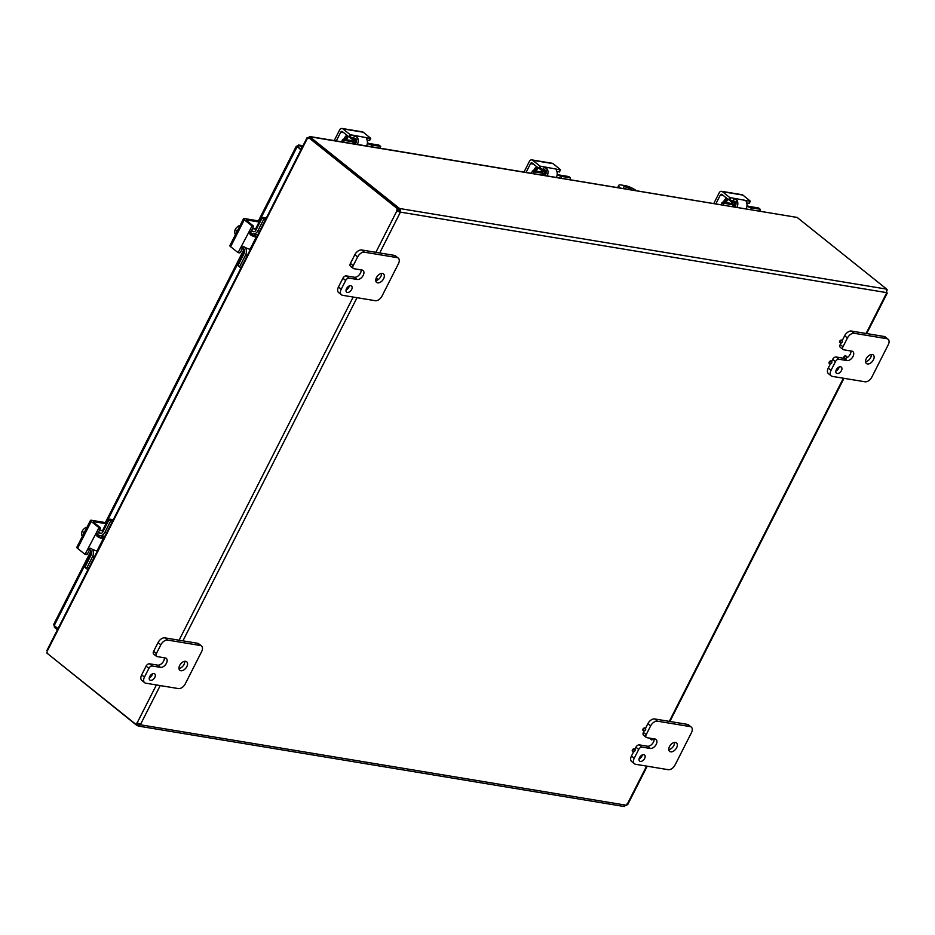 <?xml version="1.0" encoding="UTF-8"?>
<svg xmlns="http://www.w3.org/2000/svg" width="935" height="935" viewBox="0 0 935 935"><rect width="100%" height="100%" fill="white"/><g stroke="black" fill="none" stroke-linecap="round" stroke-linejoin="round"><path stroke-width="1.4" d="M350.789 285.689A3.915 2.384 -51.3 0 1 351.525 286.005A3.915 2.384 -51.3 0 1 350.941 290.551A3.915 2.384 -51.3 0 1 346.628 292.117A3.915 2.384 -51.3 0 1 346.838 288.085A3.915 2.384 -51.3 0 1 350.789 285.689M346.055 289.979A3.915 2.384 128.7 0 0 349.304 285.911M346.301 275.895L354.458 277.251L357.24 279.483A5.47 3.343 -51.3 0 0 362.768 276.117A5.47 3.343 -51.3 0 0 363.06 270.484A5.47 3.343 -51.3 0 0 362.032 270.04L353.874 268.696A3.121 1.905 -51.3 0 1 353.278 268.438A3.121 1.905 -51.3 0 1 353.196 265.657L357.637 256.915A6.253 3.81 -51.3 0 1 364.451 252.205L397.106 257.604A6.253 3.81 -51.3 0 1 398.275 258.118A6.253 3.81 -51.3 0 1 398.45 263.67L382.053 295.998A6.253 3.81 -51.3 0 1 375.239 300.708L342.584 295.296A6.253 3.81 -51.3 0 1 341.404 294.794A6.253 3.81 -51.3 0 1 341.228 289.231L345.669 280.488A3.121 1.905 -51.3 0 1 349.082 278.127L346.301 275.895A3.121 1.905 128.7 0 0 342.888 278.256L338.447 287.01A6.253 3.81 128.7 0 0 338.622 292.561L341.404 294.794M398.275 258.118L395.493 255.886A6.253 3.81 128.7 0 0 394.313 255.372L361.67 249.972A6.253 3.81 128.7 0 0 354.856 254.682L350.415 263.425A3.121 1.905 128.7 0 0 350.496 266.206L353.278 268.438M354.458 277.251A5.47 3.343 128.7 0 0 359.11 275.03A5.47 3.343 128.7 0 0 361.12 269.888M376.805 280.371A5.47 3.343 128.7 0 0 381.55 273.417M382.438 273.417A5.47 3.343 -51.3 0 1 383.467 273.873A5.47 3.343 -51.3 0 1 382.649 280.231A5.47 3.343 -51.3 0 1 376.618 282.417A5.47 3.343 -51.3 0 1 376.91 276.783A5.47 3.343 -51.3 0 1 382.438 273.417M357.24 279.483L349.082 278.127M643.794 754.674A3.915 2.384 -51.3 0 1 644.531 754.989A3.915 2.384 -51.3 0 1 643.946 759.536A3.915 2.384 -51.3 0 1 639.645 761.102A3.915 2.384 -51.3 0 1 639.844 757.069A3.915 2.384 -51.3 0 1 643.794 754.674M639.072 758.963A3.915 2.384 128.7 0 0 642.322 754.896M639.306 744.879L647.476 746.235L650.257 748.467A5.47 3.343 -51.3 0 0 655.786 745.101A5.47 3.343 -51.3 0 0 656.078 739.468A5.47 3.343 -51.3 0 0 655.049 739.024L646.88 737.68A3.121 1.905 -51.3 0 1 646.295 737.423A3.121 1.905 -51.3 0 1 646.202 734.641L650.643 725.899A6.253 3.81 -51.3 0 1 657.457 721.177L690.112 726.588A6.253 3.81 -51.3 0 1 691.292 727.103A6.253 3.81 -51.3 0 1 691.468 732.654L675.058 764.97A6.253 3.81 -51.3 0 1 668.245 769.692L635.59 764.281A6.253 3.81 -51.3 0 1 634.421 763.766A6.253 3.81 -51.3 0 1 634.246 758.215L638.687 749.473A3.121 1.905 -51.3 0 1 642.088 747.112L639.306 744.879A3.121 1.905 128.7 0 0 635.905 747.24L634.842 749.344M644.157 730.983L643.42 732.409A3.121 1.905 128.7 0 0 643.514 735.19L646.295 737.423M691.292 727.103L688.511 724.87A6.253 3.81 128.7 0 0 687.33 724.356L654.675 718.957A6.253 3.81 128.7 0 0 647.861 723.667L645.43 728.47M633.556 751.857L631.464 755.994A6.253 3.81 128.7 0 0 631.639 761.546L634.421 763.766M647.476 746.235A5.47 3.343 128.7 0 0 652.127 744.015A5.47 3.343 128.7 0 0 654.138 738.872M668.77 749.625A5.47 3.343 128.7 0 0 674.567 742.39M675.456 742.402A5.47 3.343 -51.3 0 1 676.484 742.846A5.47 3.343 -51.3 0 1 675.666 749.215A5.47 3.343 -51.3 0 1 669.635 751.401A5.47 3.343 -51.3 0 1 669.928 745.768A5.47 3.343 -51.3 0 1 675.456 742.402M650.257 748.467L642.088 747.112M153.994 673.574A3.915 2.384 -51.3 0 1 154.731 673.901A3.915 2.384 -51.3 0 1 154.146 678.448A3.915 2.384 -51.3 0 1 149.845 680.002A3.915 2.384 -51.3 0 1 150.044 675.982A3.915 2.384 -51.3 0 1 153.994 673.574M149.273 677.863A3.915 2.384 128.7 0 0 152.522 673.808M149.506 663.792L157.676 665.147L160.458 667.368A5.47 3.343 -51.3 0 0 165.986 664.014A5.47 3.343 -51.3 0 0 166.278 658.38A5.47 3.343 -51.3 0 0 165.25 657.936L157.08 656.58A3.121 1.905 -51.3 0 1 156.496 656.323A3.121 1.905 -51.3 0 1 156.402 653.553L160.843 644.799A6.253 3.81 -51.3 0 1 167.657 640.089L200.312 645.489A6.253 3.81 -51.3 0 1 201.493 646.003A6.253 3.81 -51.3 0 1 201.656 651.555L185.259 683.882A6.253 3.81 -51.3 0 1 178.445 688.592L145.79 683.193A6.253 3.81 -51.3 0 1 144.621 682.679A6.253 3.81 -51.3 0 1 144.446 677.127L148.887 668.373A3.121 1.905 -51.3 0 1 152.288 666.024L149.506 663.792A3.121 1.905 128.7 0 0 146.105 666.141L141.664 674.895A6.253 3.81 128.7 0 0 141.839 680.446L144.621 682.679M201.493 646.003L198.711 643.771A6.253 3.81 128.7 0 0 197.53 643.268L164.876 637.857A6.253 3.81 128.7 0 0 158.062 642.567L153.62 651.321A3.121 1.905 128.7 0 0 153.714 654.091L156.496 656.323M157.676 665.147A5.47 3.343 128.7 0 0 162.328 662.927A5.47 3.343 128.7 0 0 164.338 657.784M178.971 668.525A5.47 3.343 128.7 0 0 184.768 661.302M185.656 661.314A5.47 3.343 -51.3 0 1 186.684 661.758A5.47 3.343 -51.3 0 1 185.866 668.116A5.47 3.343 -51.3 0 1 179.836 670.301A5.47 3.343 -51.3 0 1 180.128 664.668A5.47 3.343 -51.3 0 1 185.656 661.314M160.458 667.368L152.288 666.024M620.08 187.912A9.373 2.408 -153.1 0 1 618.689 185.399A9.373 2.408 -153.1 0 1 621.249 185.001L625.328 185.679A9.373 2.408 -153.1 0 1 636.256 190.588M624.206 188.59A6.253 1.601 -153.1 0 1 623.516 187.152A6.253 1.601 -153.1 0 1 632.142 189.91M618.689 185.399L617.871 187A9.373 2.408 26.9 0 0 617.836 187.538M626.029 188.893A6.253 1.601 26.9 0 0 624.054 188.426M840.588 366.777A3.915 2.384 -51.3 0 1 841.325 367.104A3.915 2.384 -51.3 0 1 840.74 371.651A3.915 2.384 -51.3 0 1 836.428 373.205A3.915 2.384 -51.3 0 1 836.638 369.185A3.915 2.384 -51.3 0 1 840.588 366.777M835.855 371.066A3.915 2.384 128.7 0 0 839.116 367.011M844.843 358.795A1.496 0.912 -51.3 0 1 844.562 358.678A1.496 0.912 -51.3 0 1 844.784 356.936A1.496 0.912 -51.3 0 1 846.432 356.34A1.496 0.912 -51.3 0 1 846.362 357.883A1.496 0.912 -51.3 0 1 844.843 358.795L847.04 360.571A5.47 3.343 -51.3 0 0 852.568 357.217A5.47 3.343 -51.3 0 0 852.86 351.583A5.47 3.343 -51.3 0 0 851.832 351.139L843.674 349.783A3.121 1.905 -51.3 0 1 843.078 349.526A3.121 1.905 -51.3 0 1 842.996 346.756L847.437 338.002A6.253 3.81 -51.3 0 1 854.251 333.292L886.906 338.704A6.253 3.81 -51.3 0 1 888.075 339.206A6.253 3.81 -51.3 0 1 888.25 344.758L871.852 377.085A6.253 3.81 -51.3 0 1 865.039 381.796L832.384 376.396A6.253 3.81 -51.3 0 1 831.203 375.882A6.253 3.81 -51.3 0 1 831.04 370.33L835.469 361.576A3.121 1.905 -51.3 0 1 838.882 359.227L836.1 356.995A3.121 1.905 128.7 0 0 832.688 359.344L831.624 361.448M840.939 343.087L840.214 344.524A3.121 1.905 128.7 0 0 840.296 347.306L843.078 349.526M888.075 339.206L885.293 336.974A6.253 3.81 128.7 0 0 884.124 336.471L851.469 331.06A6.253 3.81 128.7 0 0 844.656 335.77L842.213 340.574M830.35 363.96L828.246 368.098A6.253 3.81 128.7 0 0 828.422 373.649L831.203 375.882M836.1 356.995L844.118 358.327M846.222 358.07A5.47 3.343 128.7 0 0 850.92 350.987M865.565 361.728A5.47 3.343 128.7 0 0 871.35 354.505M872.238 354.517A5.47 3.343 -51.3 0 1 873.267 354.961A5.47 3.343 -51.3 0 1 872.448 361.319A5.47 3.343 -51.3 0 1 866.418 363.505A5.47 3.343 -51.3 0 1 866.71 357.871A5.47 3.343 -51.3 0 1 872.238 354.517M847.04 360.571L838.882 359.227M376.01 278.665A1.496 0.912 -51.3 0 1 377.027 278.618A1.496 0.912 -51.3 0 1 377.085 279.927A1.496 0.912 -51.3 0 1 375.823 281.061M653.168 738.72A1.496 0.912 -51.3 0 1 651.531 739.842A1.496 0.912 -51.3 0 1 651.251 739.725A1.496 0.912 -51.3 0 1 651.204 738.393M650.959 739.386A1.496 0.912 -51.3 0 1 650.678 739.269A1.496 0.912 -51.3 0 1 650.491 738.276M633.299 751.857A1.496 0.912 -51.3 0 1 633.018 751.728A1.496 0.912 -51.3 0 1 633.24 749.987A1.496 0.912 -51.3 0 1 634.9 749.391A1.496 0.912 -51.3 0 1 634.818 750.934A1.496 0.912 -51.3 0 1 633.299 751.857M632.738 751.389A1.496 0.912 -51.3 0 1 632.446 751.272A1.496 0.912 -51.3 0 1 632.679 749.531A1.496 0.912 -51.3 0 1 634.327 748.935A1.496 0.912 -51.3 0 1 634.538 749.262M643.899 730.983A1.496 0.912 -51.3 0 1 643.619 730.854A1.496 0.912 -51.3 0 1 643.841 729.113A1.496 0.912 -51.3 0 1 645.489 728.517A1.496 0.912 -51.3 0 1 645.407 730.06A1.496 0.912 -51.3 0 1 643.899 730.983M643.327 730.515A1.496 0.912 -51.3 0 1 643.046 730.399A1.496 0.912 -51.3 0 1 643.268 728.657A1.496 0.912 -51.3 0 1 644.916 728.061A1.496 0.912 -51.3 0 1 645.127 728.388M830.093 363.96A1.496 0.912 -51.3 0 1 829.812 363.844A1.496 0.912 -51.3 0 1 830.035 362.102A1.496 0.912 -51.3 0 1 831.683 361.494A1.496 0.912 -51.3 0 1 831.612 363.049A1.496 0.912 -51.3 0 1 830.093 363.96M829.52 363.505A1.496 0.912 -51.3 0 1 829.24 363.388A1.496 0.912 -51.3 0 1 829.462 361.635A1.496 0.912 -51.3 0 1 831.11 361.039A1.496 0.912 -51.3 0 1 831.32 361.366M844.27 358.339A1.496 0.912 -51.3 0 1 843.989 358.222A1.496 0.912 -51.3 0 1 844.212 356.48A1.496 0.912 -51.3 0 1 845.871 355.873A1.496 0.912 -51.3 0 1 846.07 356.2M840.682 343.087A1.496 0.912 -51.3 0 1 840.401 342.97A1.496 0.912 -51.3 0 1 840.623 341.228A1.496 0.912 -51.3 0 1 842.271 340.62A1.496 0.912 -51.3 0 1 842.201 342.163A1.496 0.912 -51.3 0 1 840.682 343.087M840.109 342.631A1.496 0.912 -51.3 0 1 839.829 342.502A1.496 0.912 -51.3 0 1 840.051 340.761A1.496 0.912 -51.3 0 1 841.71 340.165A1.496 0.912 -51.3 0 1 841.909 340.492M399.14 208.178L400.145 208.587L400.624 212.163L398.322 209.767L399.14 208.178L309.438 136.475L797.146 217.434L310.116 136.802L307.919 138.158M308.328 137.363L397.48 208.797L398.696 208.996L309.532 137.562L307.545 138.053L47.708 650.234M310.023 136.779L309.59 137.62M47.276 651.917L46.75 652.957L135.902 724.38A1.753 1.309 99.4 0 1 137.129 722.93L140.215 724.309M47.743 653.752L136.755 725.361L137.562 723.772L139.397 723.889A1.753 1.064 128.7 0 0 139.385 723.83M886.719 291.72A1.753 1.309 -80.6 0 0 886.754 291.895L886.66 292.912A1.753 1.064 -51.3 0 1 886.59 292.62L886.357 288.845L797.146 217.434M399.339 210.176L400.145 208.587L886.111 289.044M138.672 726.133L137.761 725.77L139.397 723.889L140.542 724.812L136.755 725.361M623.738 806.239L626.508 805.269A1.753 1.064 -51.3 0 1 626.836 805.047L626.929 804.018M886.59 292.62L400.624 212.163A1.753 1.064 -51.3 0 1 400.297 212.385L396.943 210.796L399.151 211.474A1.753 1.064 128.7 0 0 399.479 211.24M138.053 723.222A1.753 1.309 -80.6 0 0 137.118 724.59L135.902 724.38M375.882 252.321L396.943 210.796A1.753 1.309 99.4 0 1 397.48 208.797M379.715 252.953L400.297 212.385L399.151 211.474M398.696 208.996A1.753 1.309 -80.6 0 0 398.158 210.994M140.39 724.45L140.472 724.52A1.753 1.064 -51.3 0 1 140.542 724.812L626.508 805.269M886.485 289.756L887.28 289.885A1.753 1.309 -80.6 0 0 886.719 291.019M886.707 291.884L886.66 292.912L886.754 291.895M887.28 289.885L886.251 289.055M302.052 147.578L298.955 145.124L298.043 147.274L301.245 149.179M302.987 145.731L298.627 145.007L296.898 146.363L301.187 149.284M297.505 146.842L300.918 149.822M57.993 628.647L53.961 625.305L54.581 623.996M55.165 626.392L54.616 627.49L54.055 625.433M57.432 629.746L54.616 627.49M298.043 147.274L299.223 145.322L302.893 145.93M100.326 528.579L100.185 527.562L98.491 527.282L98.619 528.298L100.326 528.579L97.988 533.184A2.501 1.87 99.4 0 0 97.637 534.762L98.9 536.655A3.121 0.806 26.9 0 0 101.19 537.485L104.007 537.952M103.528 538.899L103.142 538.829A6.253 1.601 -153.1 0 1 97.088 536.351L96.293 532.903L85.027 554.315L77.558 548.401L91.221 521.461A3.121 0.806 -153.1 0 1 90.473 520.386A3.121 0.806 -153.1 0 1 91.326 520.257L105.106 522.536A3.121 0.806 -153.1 0 1 107.221 523.273M98.619 528.298L96.293 532.903L97.988 533.184M98.491 527.282L91.221 521.461M85.249 554.291L87.306 554.221L89.643 549.628A2.501 1.87 99.4 0 1 90.637 548.564L90.894 548.459M89.643 549.628L87.948 549.348L90.929 548.483A6.253 1.601 26.9 0 0 96.983 550.96L97.38 551.031M106.87 523.974L106.041 523.705L102.499 530.683M93.383 522.104L100.185 527.562M93.617 521.648L106.041 523.705M90.461 550.329L89.374 550.154M90.029 548.132L90.929 548.483M90.473 520.386L76.81 547.326A3.121 0.806 26.9 0 0 77.558 548.401M86.908 527.433L86.873 527.398A6.627 1.706 26.9 0 0 86.032 527.469A6.627 5.154 -33.5 0 0 83.764 529.046A6.627 5.154 -33.5 0 0 82.689 530.355A6.627 5.154 -33.5 0 0 82.21 531.209A6.627 3.448 -113.3 0 0 82.081 531.466A6.627 3.448 -113.3 0 0 81.719 533.09A6.627 3.448 -113.3 0 0 81.929 535.545L82.537 536.035M86.639 527.948L86.032 527.469M84.185 532.786L82.21 531.209M103.376 530.87A1.566 1.169 -80.6 0 0 103.119 530.788L99.507 530.192M101.763 535.837L100.957 537.438M88.194 569.135L86.721 568.854L85.097 566.89L86.639 568.725M85.097 566.89L91.256 554.747A3.121 2.337 -80.6 0 0 90.695 550.516L89.631 549.663M111.464 520.421L109.862 519.135L109.044 519.708L110.646 520.994L112.784 520.643M109.862 519.135L113.264 519.696M110.646 520.994L104.825 532.471A6.253 4.687 99.4 0 1 99.94 535.533A6.253 4.687 99.4 0 1 98.222 534.762L97.661 534.306M92.343 549.266A6.253 4.687 99.4 0 1 92.53 556.711L86.71 568.188M101.377 533.289L99.578 532.997A3.121 2.337 -80.6 0 0 100.431 533.382A3.121 2.337 -80.6 0 0 102.873 531.84L109.044 519.708M99.578 532.997L98.514 532.144M253.373 226.889L253.245 225.873L251.55 225.592L251.679 226.609L253.373 226.889L251.048 231.494A2.501 1.87 99.4 0 0 250.697 233.072L251.959 234.965A3.121 0.806 26.9 0 0 254.25 235.795L257.067 236.263M256.587 237.198L256.202 237.139A6.253 1.601 -153.1 0 1 250.136 234.662L249.341 231.214L238.086 252.625L230.618 246.711L244.28 219.772A3.121 0.806 -153.1 0 1 243.532 218.696A3.121 0.806 -153.1 0 1 244.386 218.556L258.165 220.847A3.121 0.806 -153.1 0 1 260.281 221.583M251.679 226.609L249.341 231.214L251.048 231.494M251.55 225.592L244.28 219.772M238.308 252.602L240.365 252.532L242.703 247.939A2.501 1.87 99.4 0 1 243.696 246.875L243.941 246.77M241.242 267.433L239.781 267.153L238.156 265.201L244.315 253.058A3.121 2.337 -80.6 0 0 243.743 248.815L241.008 247.658L243.988 246.793A6.253 1.601 26.9 0 0 250.042 249.271L250.428 249.329M259.93 222.285L259.1 222.016L255.559 228.993M246.443 220.415L253.245 225.873M246.676 219.959L259.1 222.016M243.521 248.64L242.434 248.453M243.088 246.443L243.988 246.793M243.532 218.696L229.87 245.636A3.121 0.806 26.9 0 0 230.618 246.711M239.956 225.732L239.921 225.709A6.627 1.706 26.9 0 0 239.091 225.767A6.627 5.154 -33.5 0 0 236.824 227.357A6.627 5.154 -33.5 0 0 235.749 228.666A6.627 5.154 -33.5 0 0 235.269 229.519A6.627 3.448 -113.3 0 0 235.141 229.776A6.627 3.448 -113.3 0 0 234.767 231.401A6.627 3.448 -113.3 0 0 234.989 233.855L235.597 234.334M239.699 226.258L239.091 225.767M237.245 231.097L235.269 229.519M256.435 229.18A1.566 1.169 -80.6 0 0 256.178 229.098L252.567 228.491M254.823 234.147L254.016 235.749M238.156 265.201L239.687 267.036M264.523 218.732L262.91 217.446L262.092 218.007L263.705 219.293L265.844 218.954M262.91 217.446L266.323 218.007M263.705 219.293L257.885 230.77A6.253 4.687 99.4 0 1 252.999 233.844A6.253 4.687 99.4 0 1 251.281 233.06L250.72 232.605M245.402 247.576A6.253 4.687 99.4 0 1 245.578 255.021L239.757 266.487M251.737 234.837A4.371 2.665 -51.3 0 1 252.24 235.094L251.784 234.732A4.371 2.665 -51.3 0 1 252.006 234.954L250.136 234.662M254.425 231.599L252.637 231.296A3.121 2.337 -80.6 0 0 253.49 231.693A3.121 2.337 -80.6 0 0 255.933 230.15L262.092 218.007M252.637 231.296L251.573 230.442M366.578 145.942A6.253 4.687 -80.6 0 0 366.73 139.186L367.046 137.772L350.158 134.675L349.012 136.919L353.453 137.948A2.501 0.643 -153.1 0 1 354.786 138.38L356.328 140.063L357.544 137.667A6.253 4.687 99.4 0 1 357.38 144.411M355.3 144.072L355.978 142.728A3.121 2.337 -80.6 0 0 356.328 140.063M334.227 140.577L339.592 130A3.121 2.337 99.4 0 1 342.035 128.469A3.121 2.337 99.4 0 1 342.888 128.855L363.294 132.244L370.739 138.322L366.356 137.901M367.128 140.215L369.512 140.379M342.888 128.855L350.158 134.675M349.012 136.919L342.397 131.613A1.566 1.169 -80.6 0 0 340.749 132.186L343.729 132.677M336.308 140.928L340.749 132.186M353.453 137.948L354.599 135.715L357.544 137.667M363.294 132.244A3.121 2.337 -80.6 0 0 362.441 131.847L342.035 128.469M343.835 139.315A6.253 3.81 -51.3 0 1 346.838 135.166M342.374 139.771L343.986 141.056L344.805 140.495L343.192 139.21L341.368 141.758M343.986 141.056L343.449 142.108M343.192 139.21L352.39 140.729A3.121 0.806 26.9 0 0 353.243 140.601A3.121 0.806 26.9 0 0 352.495 139.525L349.748 137.316M379.178 145.311L380.697 146.479L380.183 148.186M380.557 146.421L371.861 144.972A6.253 1.601 -153.1 0 1 367.35 143.347M351.315 137.597L353.71 139.514A6.253 1.601 -153.1 0 1 355.207 141.664A6.253 1.601 -153.1 0 1 353.488 141.933L344.805 140.495M354.4 140.121A4.371 2.665 -51.3 0 1 356.387 140.379L355.908 140.005A4.371 2.665 -51.3 0 1 356.142 140.227M367.408 142.751A3.121 0.806 26.9 0 0 369.746 143.604L378.944 145.124M556.372 177.358A6.253 4.687 -80.6 0 0 556.535 170.614L556.851 169.2L539.951 166.103L538.817 168.347L543.258 169.375A2.501 0.643 -153.1 0 1 544.579 169.796L546.122 171.491L547.337 169.095A6.253 4.687 99.4 0 1 547.185 175.838M545.093 175.488L545.783 174.144A3.121 2.337 -80.6 0 0 546.122 171.491M524.021 172.005L529.385 161.428A3.121 2.337 99.4 0 1 531.828 159.897A3.121 2.337 99.4 0 1 532.681 160.282L553.099 163.66L560.544 169.738L556.15 169.328M556.933 171.643L559.305 171.795M532.681 160.282L539.951 166.103M538.817 168.347L532.19 163.041A1.566 1.169 -80.6 0 0 530.542 163.613L533.523 164.104M526.113 172.356L530.542 163.613M543.258 169.375L544.392 167.131L547.337 169.095M553.099 163.66A3.121 2.337 -80.6 0 0 552.234 163.274L531.828 159.897M533.628 170.743A6.253 3.81 -51.3 0 1 536.632 166.594M532.167 171.198L533.78 172.484L534.598 171.923L532.985 170.626L531.162 173.185M533.78 172.484L533.254 173.536M532.985 170.626L542.195 172.157A3.121 0.806 26.9 0 0 543.048 172.017A3.121 0.806 26.9 0 0 542.3 170.941L539.542 168.732M568.971 176.738L570.49 177.895L569.988 179.613M570.35 177.837L561.654 176.399A6.253 1.601 -153.1 0 1 557.155 174.775M541.12 169.025L543.504 170.941A6.253 1.601 -153.1 0 1 545 173.092A6.253 1.601 -153.1 0 1 543.293 173.361L534.598 171.923M544.205 171.549A4.371 2.665 -51.3 0 1 546.18 171.806L545.713 171.432A4.371 2.665 -51.3 0 1 545.935 171.643M557.202 174.167A3.121 0.806 26.9 0 0 559.551 175.032L568.749 176.551M746.165 208.785A6.253 4.687 -80.6 0 0 746.329 202.042L746.644 200.616L729.744 197.53L728.61 199.774L733.052 200.803A2.501 0.643 -153.1 0 1 734.372 201.224L735.927 202.918L737.142 200.511A6.253 4.687 99.4 0 1 736.979 207.266M734.887 206.915L735.576 205.571A3.121 2.337 -80.6 0 0 735.927 202.918M713.814 203.433L719.19 192.855A3.121 2.337 99.4 0 1 721.633 191.313A3.121 2.337 99.4 0 1 722.486 191.71L742.893 195.088L750.337 201.165L745.955 200.744M746.726 203.059L749.11 203.222M722.486 191.71L729.744 197.53M728.61 199.774L721.984 194.457A1.566 1.169 -80.6 0 0 720.336 195.029L723.316 195.532M715.906 203.772L720.336 195.029M733.052 200.803L734.185 198.559L737.142 200.511M742.893 195.088A3.121 2.337 -80.6 0 0 742.039 194.702L721.633 191.313M723.421 202.159A6.253 3.81 -51.3 0 1 726.425 198.021M721.972 202.626L723.573 203.912L724.391 203.339L722.79 202.053L720.955 204.613M723.573 203.912L723.047 204.952M722.79 202.053L731.988 203.573A3.121 0.806 26.9 0 0 732.841 203.444A3.121 0.806 26.9 0 0 732.093 202.369L729.347 200.16M758.776 208.166L760.295 209.323L759.781 211.041M760.155 209.265L751.46 207.827A6.253 1.601 -153.1 0 1 746.948 206.203M730.913 200.441L733.309 202.357A6.253 1.601 -153.1 0 1 734.793 204.52A6.253 1.601 -153.1 0 1 733.087 204.788L724.391 203.339M733.998 202.965A4.371 2.665 -51.3 0 1 735.974 203.234L735.506 202.86A4.371 2.665 -51.3 0 1 735.728 203.07M747.007 205.595A3.121 0.806 26.9 0 0 749.344 206.448L758.542 207.979M353.196 265.657L350.415 263.425M342.888 278.256L345.669 280.488M341.228 289.231L338.447 287.01M354.856 254.682L357.637 256.915M364.451 252.205L361.67 249.972M394.313 255.372L397.106 257.604M646.202 734.641L643.42 732.409M635.905 747.24L638.687 749.473M634.246 758.215L631.464 755.994M647.861 723.667L650.643 725.899M657.457 721.177L654.675 718.957M687.33 724.356L690.112 726.588M156.402 653.553L153.62 651.321M146.105 666.141L148.887 668.373M144.446 677.127L141.664 674.895M158.062 642.567L160.843 644.799M167.657 640.089L164.876 637.857M197.53 643.268L200.312 645.489M842.996 346.756L840.214 344.524M832.688 359.344L835.469 361.576M831.04 370.33L828.246 368.098M844.656 335.77L847.437 338.002M854.251 333.292L851.469 331.06M884.124 336.471L886.906 338.704M138.567 724.181L139.257 724.298M137.129 722.93L156.402 684.946M179.088 640.218L353.185 297.049M357.018 297.692L182.921 640.849M160.224 685.577L140.472 724.52M626.836 805.047L646.588 766.104M669.285 721.376L843.382 378.208M866.079 333.479L886.66 292.912M297.12 146.783L259.369 221.186M244.619 250.241L106.309 522.875M91.572 551.942L54.195 625.608M54.896 626.169L54.382 627.21M101.494 537.532L102.301 535.93M97.088 536.351L98.9 536.655M87.306 554.221L85.611 553.941M96.983 550.96L103.142 538.829M106.637 532.763L104.825 532.471M99.449 530.297L103.341 530.94M92.53 556.711L94.341 557.015M99.531 536.947A5.154 3.144 128.7 0 0 97.661 534.995M254.554 235.842L255.36 234.241M240.365 252.532L238.67 252.251M250.042 249.271L256.202 237.139M259.696 231.074L257.885 230.77M252.508 228.607L256.389 229.25M245.578 255.021L247.401 255.313M252.579 235.258A5.154 3.144 128.7 0 0 250.72 233.306M370.541 138.345L369.395 140.589M366.543 138.777L367.046 137.772M349.97 137.375L351.104 135.131M344.758 139.467L347.539 135.739M346.406 138.637L345.845 139.619M370.996 146.666L371.861 144.972M346.476 139.747L348.229 136.3M352.495 139.525L351.922 140.659M353.488 141.933L352.635 143.628M353.968 139.724A4.371 2.665 -51.3 0 1 355.09 139.654A4.371 2.665 -51.3 0 1 355.908 140.005M355.37 138.696A5.154 3.144 128.7 0 0 354.949 138.59A5.154 3.144 128.7 0 0 352.951 138.906M560.334 169.773L559.2 172.017M556.337 170.205L556.851 169.2M539.764 168.803L540.909 166.559M534.563 170.895L537.344 167.166M560.801 178.094L561.654 176.399M536.281 171.175L538.034 167.716M542.3 170.941L541.727 172.075M543.293 173.361L542.429 175.055M543.761 171.152A4.371 2.665 -51.3 0 1 544.883 171.07A4.371 2.665 -51.3 0 1 545.713 171.432M545.163 170.123A5.154 3.144 128.7 0 0 544.743 170.018A5.154 3.144 128.7 0 0 542.756 170.334M750.127 201.2L748.993 203.433M746.142 201.621L746.644 200.616M729.569 200.219L730.702 197.986M724.356 202.311L727.138 198.582M750.595 209.522L751.46 207.827M726.074 202.603L727.827 199.143M732.093 202.369L731.521 203.503M733.087 204.788L732.234 206.471M733.566 202.568A4.371 2.665 -51.3 0 1 734.688 202.498A4.371 2.665 -51.3 0 1 735.506 202.86M734.968 201.551A5.154 3.144 128.7 0 0 734.548 201.434A5.154 3.144 128.7 0 0 732.549 201.761M308.866 138.52L307.767 138.228M307.042 137.749L46.773 650.772M138.719 726.144L624.264 806.531M627.712 804.614L647.207 766.197M669.892 721.469L843.989 378.313M866.687 333.585L887.221 293.111M53.739 624.358L91.034 550.855M105.374 522.583L244.082 249.154M258.422 220.894L296.313 146.211M85.027 554.315L86.721 554.595M82.689 530.355A8.123 8.123 0 0 0 82.081 531.466M86.721 568.854L85.12 567.557M99.94 535.533L104.825 536.339M238.086 252.625L239.781 252.906M235.749 228.666A8.123 8.123 0 0 0 235.141 229.776M239.781 267.153L238.18 265.867M252.999 233.844L257.885 234.65M369.606 140.554L370.739 138.322M354.587 140.075L356.364 141.501M345.833 139.642L346.324 138.789M346.99 135.294L344.068 139.35M344.629 139.444L347.364 135.715M345.225 139.549L347.575 136.323M379.084 145.194L380.697 146.479M347.773 135.926L345.88 139.654M354.084 143.873L355.207 141.664M559.399 171.982L560.544 169.738M544.38 171.502L546.169 172.928M536.784 166.722L533.862 170.778M534.423 170.871L537.158 167.143M535.019 170.965L537.38 167.739M568.889 176.61L570.49 177.895M537.578 167.353L535.685 171.082M543.878 175.289L545 173.092M749.204 203.409L750.337 201.165M734.185 202.93L735.962 204.356M726.577 198.138L723.667 202.205M724.228 202.287L726.962 198.571M724.812 202.392L727.173 199.167M758.682 208.037L760.295 209.323M727.372 198.769L725.478 202.498M733.683 206.717L734.793 204.52"/></g></svg>
